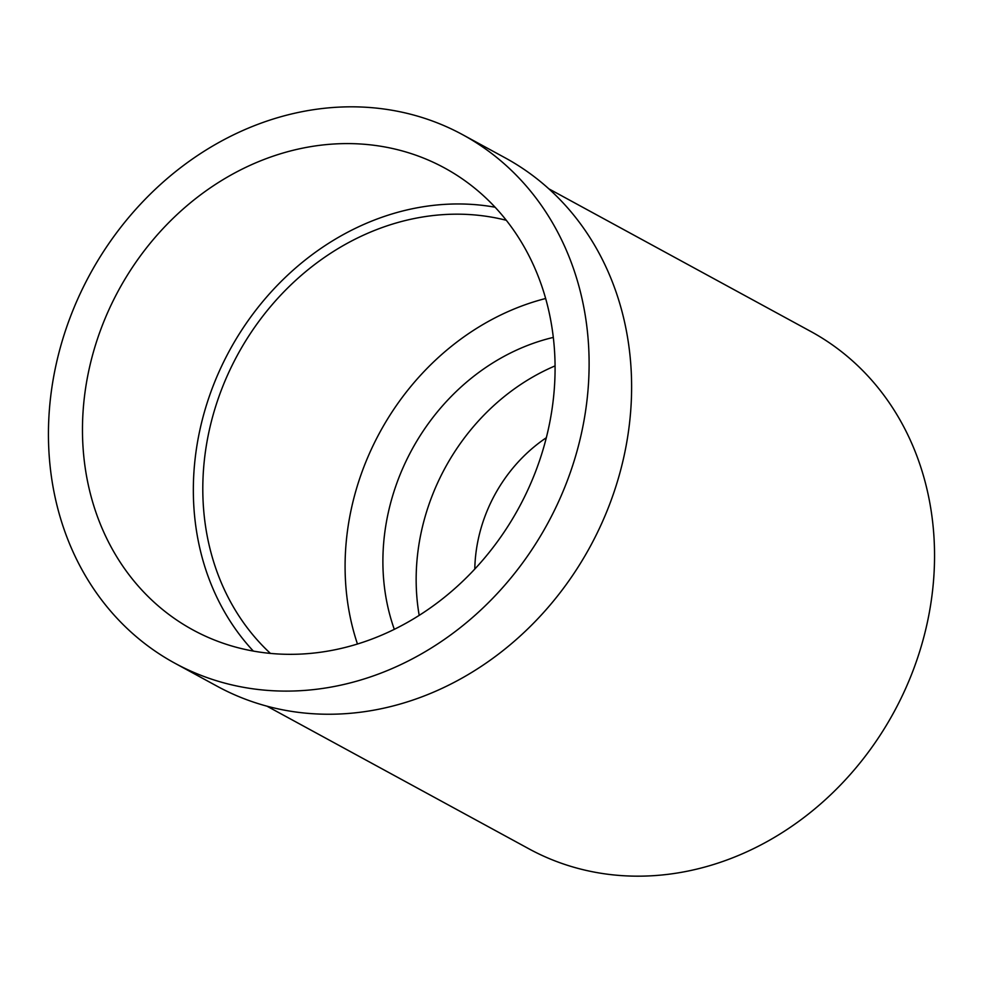 <?xml version="1.0" encoding="UTF-8"?>
<svg xmlns="http://www.w3.org/2000/svg" width="983" height="983" viewBox="0 0 983 983"><rect width="100%" height="100%" fill="white"/><g stroke="black" fill="none" stroke-linecap="round" stroke-linejoin="round"><path stroke-width="1.47" d="M56.203 364.128A300.896 260.581 118.6 0 1 462.674 134.708A300.896 260.581 118.6 0 1 581.346 433.81A300.896 260.581 118.6 0 1 174.876 663.218A300.896 260.581 118.6 0 1 56.203 364.128M89.256 368.514A263.014 227.786 -61.4 0 0 192.987 629.956A263.014 227.786 -61.4 0 0 548.293 429.424A263.014 227.786 -61.4 0 0 444.562 167.97A263.014 227.786 -61.4 0 0 89.256 368.514M174.876 663.218L217.378 686.355A300.896 260.581 -61.4 0 0 623.849 456.948A300.896 260.581 -61.4 0 0 505.176 157.858L462.674 134.708M267.032 706.212L529.001 848.87A294.581 255.113 -61.4 0 0 926.944 624.266A294.581 255.113 -61.4 0 0 810.766 331.455L548.797 188.797M546.327 437.718A145.189 125.738 -61.4 0 0 478.512 538.131A145.189 125.738 -61.4 0 0 474.789 569.083M419.2 615.395A210.411 182.224 118.6 0 1 421.584 530.574A210.411 182.224 118.6 0 1 555.076 365.897M553.306 337.415A210.411 182.224 -61.4 0 0 388.322 512.462A210.411 182.224 -61.4 0 0 394.318 629.366M357.468 644.037A252.496 218.668 118.6 0 1 351.607 507.597A252.496 218.668 118.6 0 1 545.639 298.5M506.294 220.29A252.496 218.668 -61.4 0 0 209.318 430.112A252.496 218.668 -61.4 0 0 270.436 653.425M253.356 651.09A263.014 227.786 118.6 0 1 200.127 428.883A263.014 227.786 118.6 0 1 495.076 207.216"/></g></svg>

